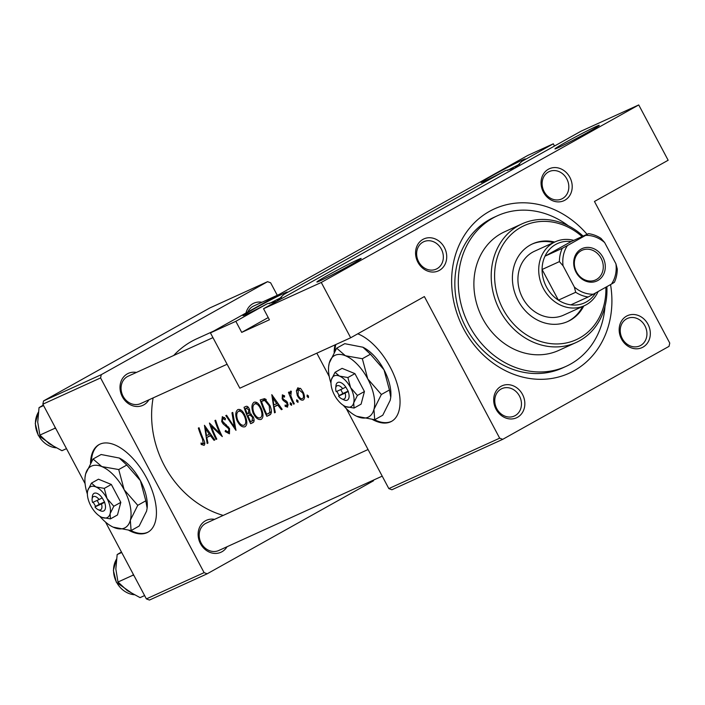 <?xml version="1.0" encoding="UTF-8"?>
<svg xmlns="http://www.w3.org/2000/svg" width="705" height="705" viewBox="0 0 705 705"><rect width="100%" height="100%" fill="white"/><g stroke="black" fill="none" stroke-linecap="round" stroke-linejoin="round"><path stroke-width="1.06" d="M505.388 170.601A25.072 0.908 152 0 1 481.118 182.516A25.072 0.908 152 0 1 491.685 175.977A25.072 0.908 152 0 1 514.227 164.001A25.072 0.908 152 0 1 525.366 158.995A25.072 0.908 152 0 1 521.85 161.392L514.791 168.213L505.388 170.601L283.745 294.531L276.686 301.343L267.283 303.74L235.831 321.321L210.425 332.883L527.904 155.364L553.302 143.811L521.85 161.392M519.629 164.265A22.569 0.82 -28 0 0 507.353 170.46M565.577 142.366A25.072 0.908 152 0 1 588.12 130.381A25.072 0.908 152 0 1 599.259 125.375A25.072 0.908 152 0 1 588.666 131.861A25.072 0.908 152 0 1 555.011 148.905A25.072 0.908 152 0 1 565.577 142.366M267.283 303.74A25.072 0.908 152 0 1 243.013 315.655A25.072 0.908 152 0 1 253.58 309.116A25.072 0.908 152 0 1 276.113 297.131A25.072 0.908 152 0 1 287.261 292.126A25.072 0.908 152 0 1 283.745 294.531M281.515 297.395A22.569 0.82 -28 0 0 269.248 303.599M327.473 275.496A25.072 0.908 152 0 1 350.006 263.52A25.072 0.908 152 0 1 361.154 258.515A25.072 0.908 152 0 1 350.561 264.992A25.072 0.908 152 0 1 316.906 282.035A25.072 0.908 152 0 1 327.473 275.496M335.069 344.868A50.152 25.301 -119.2 0 0 334.135 352.271M372.645 419.616A50.152 25.301 -119.2 0 0 390.614 421.837A50.152 25.301 -119.2 0 0 391.566 421.361A50.152 25.301 -119.2 0 0 394.994 377.589A50.152 25.301 -119.2 0 0 357.761 333.809M335.809 344.542A50.152 25.301 -119.2 0 0 334.919 350.958M374.425 419.713A50.152 25.301 -119.2 0 0 391.372 421.414A50.152 25.301 -119.2 0 0 391.936 421.141M422.912 239.4A17.555 15.14 -114.5 0 1 444.37 247.49A17.555 15.14 -114.5 0 1 439.382 270.376A17.555 15.14 -114.5 0 1 417.915 262.286A17.555 15.14 -114.5 0 1 422.912 239.4M437.047 268.693A15.043 12.981 65.5 0 0 441.577 249.552A15.043 12.981 65.5 0 0 423.758 241.718A15.043 12.981 65.5 0 0 422.93 242.141A15.043 12.981 65.5 0 0 418.409 261.273A15.043 12.981 65.5 0 0 436.219 269.107A15.043 12.981 65.5 0 0 437.047 268.693M548.393 169.235A17.555 15.14 -114.5 0 1 569.851 177.334A17.555 15.14 -114.5 0 1 564.864 200.22A17.555 15.14 -114.5 0 1 543.396 192.121A17.555 15.14 -114.5 0 1 548.393 169.235M562.528 198.528A15.043 12.981 65.5 0 0 567.058 179.396A15.043 12.981 65.5 0 0 549.239 171.562A15.043 12.981 65.5 0 0 548.411 171.976A15.043 12.981 65.5 0 0 543.89 191.117A15.043 12.981 65.5 0 0 561.7 198.951A15.043 12.981 65.5 0 0 562.528 198.528M626.507 316.157A17.555 15.14 -114.5 0 1 647.974 324.256A17.555 15.14 -114.5 0 1 642.978 347.142A17.555 15.14 -114.5 0 1 621.519 339.043A17.555 15.14 -114.5 0 1 626.507 316.157M640.651 345.45A15.043 12.981 65.5 0 0 645.172 326.318A15.043 12.981 65.5 0 0 627.362 318.484A15.043 12.981 65.5 0 0 626.534 318.898A15.043 12.981 65.5 0 0 622.004 338.039A15.043 12.981 65.5 0 0 639.823 345.873A15.043 12.981 65.5 0 0 640.651 345.45M501.026 386.322A17.555 15.14 -114.5 0 1 522.493 394.412A17.555 15.14 -114.5 0 1 517.505 417.298A17.555 15.14 -114.5 0 1 496.038 409.208A17.555 15.14 -114.5 0 1 501.026 386.322M515.17 415.615A15.043 12.981 65.5 0 0 519.691 396.474A15.043 12.981 65.5 0 0 501.881 388.64A15.043 12.981 65.5 0 0 501.052 389.063A15.043 12.981 65.5 0 0 496.532 408.195A15.043 12.981 65.5 0 0 514.342 416.029A15.043 12.981 65.5 0 0 515.17 415.615M227.028 546.736A17.555 15.14 -114.5 0 1 221.934 551.759A17.555 15.14 -114.5 0 1 200.467 543.67A17.555 15.14 -114.5 0 1 205.463 520.784A17.555 15.14 -114.5 0 1 214.567 519.347M368.054 449.526L206.318 523.101A15.043 12.981 65.5 0 0 205.49 523.524A15.043 12.981 65.5 0 0 200.96 542.665A15.043 12.981 65.5 0 0 218.779 550.499A15.043 12.981 65.5 0 0 219.607 550.076M148.914 399.823A17.555 15.14 -114.5 0 1 143.811 404.846A17.555 15.14 -114.5 0 1 122.353 396.748A17.555 15.14 -114.5 0 1 127.341 373.861A17.555 15.14 -114.5 0 1 136.453 372.425M212.954 337.625L128.195 376.179A15.043 12.981 65.5 0 0 127.367 376.602A15.043 12.981 65.5 0 0 122.837 395.743A15.043 12.981 65.5 0 0 140.656 403.577A15.043 12.981 65.5 0 0 141.485 403.154M245.992 312.994A17.555 15.14 -114.5 0 1 252.822 303.705A17.555 15.14 -114.5 0 1 261.925 302.269M279.365 294.337L253.677 306.023A15.043 12.981 65.5 0 0 252.848 306.446A15.043 12.981 65.5 0 0 247.843 311.962M610.548 284.6A90.275 77.876 -114.5 0 1 574.126 370.715A90.275 77.876 -114.5 0 1 463.74 329.094A90.275 77.876 -114.5 0 1 489.411 211.403A90.275 77.876 -114.5 0 1 587.053 234.316M568.318 225.776A82.749 71.381 65.5 0 0 497.501 215.73L494.038 217.307A82.749 71.381 65.5 0 0 489.482 219.616A82.749 71.381 65.5 0 0 464.595 324.864A82.749 71.381 65.5 0 0 562.572 367.957L566.036 366.38A82.749 71.381 65.5 0 0 604.996 306.402M129.033 530.442A50.152 25.301 -119.2 0 0 147.01 532.663A50.152 25.301 -119.2 0 0 147.953 532.187A50.152 25.301 -119.2 0 0 146.067 476.985A50.152 25.301 -119.2 0 0 99.943 444.159A50.152 25.301 -119.2 0 0 99 444.635A50.152 25.301 -119.2 0 0 90.522 463.106M99.379 444.432A50.152 25.301 -119.2 0 0 91.306 461.784M130.813 530.548A50.152 25.301 -119.2 0 0 147.759 532.249A50.152 25.301 -119.2 0 0 148.323 531.967M204.45 425.3L207.164 443.463L207.957 443.101L206.785 437.444L210.451 435.778L214.047 440.334L214.831 439.973L204.45 425.3M222.366 416.646L221.687 421.511L223.071 423.837L228.817 428.86L228.499 432.271L225.477 430.429L225.168 431.548L229.442 433.813L229.548 428.552L222.383 421.105L222.842 418.435L225.159 419.88L225.459 418.541L222.295 416.69M222.78 418.47L224.534 417.492L222.78 418.47M237.938 409.561C235.452 411.341 235.118 414.928 236.924 420.347C239.4 425.388 242.097 427.53 244.996 426.745C247.279 425.141 247.411 421.696 245.384 416.399C243.137 411.147 240.652 408.865 237.938 409.561L237.726 409.675M254.1 402.211C251.614 403.983 251.28 407.578 253.086 412.989C255.562 418.039 258.259 420.171 261.158 419.396C263.441 417.792 263.573 414.337 261.546 409.05C259.299 403.798 256.814 401.515 254.1 402.211L253.888 402.317M296.699 399.761L296.655 401.392L297.977 402.396L298.004 400.775L296.699 399.761M307.16 395.003L307.124 396.633L308.446 397.638L308.464 396.016L307.16 395.003M288.468 392.324A95.29 82.203 65.5 0 0 293.58 404.15L294.302 403.824A95.29 82.203 -114.5 0 1 292.443 399.929L290.821 395.805L291.341 391.257L290.557 391.125L289.87 393.778A95.29 82.203 -114.5 0 1 289.2 391.989L288.468 392.324M282.423 394.826L282.141 398.677L283.163 400.396L287.014 403.383L286.864 405.727L285.102 405.04L285.137 406.327L287.596 407.12L287.711 402.996L286.618 401.304L283.481 399.286L282.846 398.29L282.978 396.316L284.494 397.126L284.582 395.866L282.335 394.87M204.177 445.304L204.036 445.384C205.217 444.203 204.97 442.061 203.287 438.959A95.29 82.203 -114.5 0 1 199.066 427.75L198.343 428.076A95.29 82.203 65.5 0 0 202.485 439.127L203.269 443.753L201.031 443.04L201.181 444.458L204.142 445.322M203.278 443.745L204.785 442.907L203.269 443.753M271.804 394.659L274.518 412.822L275.302 412.46L274.13 406.811L277.796 405.137L281.392 409.693L282.185 409.332L271.804 394.659M290.275 402.687L290.231 404.317L291.553 405.313L291.579 403.701L290.275 402.687M297.88 387.794L296.382 390.826L297.298 395.435C299.14 399.074 301.097 400.599 303.168 400.035C304.833 398.907 304.921 396.448 303.414 392.659L300.868 388.772L297.704 387.891M270.05 414.787L269.354 415.174C271.857 413.985 272.042 410.759 269.927 405.49L264.587 398.642L260.198 399.938A95.29 82.203 65.5 0 0 266.851 416.311L269.724 414.981M253.183 422.498L252.866 422.674C254.338 421.925 254.487 420.03 253.306 416.99L249.993 413.544L249.588 409.596C248.38 406.732 247.05 405.727 245.613 406.574L244.036 407.287A95.29 82.203 65.5 0 0 250.68 423.67L253.06 422.568M225.794 415.589L235.972 430.358L232.738 412.425L231.963 412.786L234.298 427.027L226.569 415.236L225.794 415.589M216.074 439.409L216.805 439.083A95.29 82.203 -114.5 0 1 211.368 426.34L222.295 436.58A95.29 82.203 -114.5 0 1 215.642 420.206L214.919 420.532A95.29 82.203 65.5 0 0 219.942 433.54L209.429 423.035A95.29 82.203 65.5 0 0 216.074 439.409L216.77 439.021M213.509 331.156L196.739 338.788A95.29 82.203 65.5 0 0 191.496 341.44A95.29 82.203 65.5 0 0 173.694 355.487M153.126 397.902A95.29 82.203 65.5 0 0 223.194 515.425M263.538 308.719L581.017 131.201L638.739 104.939L321.269 282.458L263.538 308.719L269.416 319.779L241.709 332.39L235.831 321.321M388.834 488.6L499.669 438.175L502.736 439.33L391.901 489.755L388.834 488.6L346.287 408.574M329.235 376.514L316.827 353.17M499.669 438.175L424.375 296.567L350.676 337.774L321.269 282.458M277.276 295.289L270.649 282.828L267.583 281.674L209.861 307.935L43.56 400.916L101.291 374.655L267.583 281.674M204.106 572.636L207.173 573.799L149.442 600.061L146.376 598.906L204.106 572.636L100.577 377.924L42.846 404.185L43.56 400.916M146.376 598.906L105.521 522.061M85.085 483.63L42.846 404.185M207.173 573.799L373.474 480.81L373.641 480.043M101.291 374.655L100.577 377.924M502.736 439.33L669.036 346.349L669.75 343.079L594.456 201.471L668.155 160.255L638.739 104.939M350.676 337.774L239.841 388.199L210.425 332.883M554.491 146.032L553.302 143.811M268.235 317.558L241.709 332.39M202.494 443.718L201.181 444.458M282.132 409.279L281.392 409.693M278.537 404.723L277.796 405.137M278.343 404.458L274.13 406.811M275.294 412.39L274.518 412.822M272.844 397.99L276.695 403.657L273.813 404.97L272.844 397.99L273.593 397.567M277.444 403.234L276.695 403.657M284.282 395.593L282.978 396.316M286.212 405.727L285.137 406.327M288.31 404.917L286.864 405.727M287.711 402.996L287.014 403.383M287.102 401.912L286.3 402.361M286.115 400.863L284.873 401.55M284.203 399.814L283.163 400.396M282.837 398.29L282.141 398.677M291.517 403.595L290.231 404.317M294.276 403.762L293.58 404.15M290.575 393.381L289.87 393.778M308.411 395.91L307.124 396.633M297.633 390.129L296.382 390.826M298.004 395.047L297.298 395.435M298.426 389.292L302.692 392.993C303.829 395.875 303.749 397.752 302.463 398.625C300.903 399.056 299.422 397.884 298.03 395.117L298.321 389.345L300.268 388.261L298.321 389.345M303.388 392.606L302.692 392.993M297.942 400.669L296.655 401.392M270.764 414.117L266.851 416.311M266.772 414.364A95.29 82.203 -114.5 0 1 261.485 401.348L264.701 400.44L269.195 405.816L269.821 412.487L266.772 414.364M265.574 399.065L261.485 401.348M266.243 399.568L264.701 400.44M269.9 405.428L269.195 405.816M271.425 411.597L269.821 412.487M253.782 412.601L253.086 412.989M257.052 402.617L254.699 403.939C256.911 403.357 258.955 405.172 260.824 409.376C262.445 413.72 262.278 416.523 260.321 417.792C258.004 418.462 255.827 416.752 253.809 412.654C252.346 408.257 252.646 405.349 254.699 403.939L257.052 402.625M261.52 408.979L260.824 409.376M253.694 421.978L250.68 423.67M245.322 408.706L246.309 408.257L248.874 409.957L248.116 413.65L247.27 414.055A95.29 82.203 -114.5 0 1 245.322 408.706L248.186 407.102M248.248 407.173L246.309 408.257M249.579 409.561L248.874 409.957M247.94 415.738L250.019 415.025L252.584 417.316L252.02 421.061L250.61 421.722A95.29 82.203 -114.5 0 1 247.94 415.738L251.077 413.985M251.421 414.24L250.019 415.025M253.28 416.928L252.584 417.316M237.62 419.951L236.924 420.347M238.528 411.297C240.749 410.715 242.784 412.522 244.661 416.726C246.274 421.07 246.115 423.881 244.159 425.15C241.841 425.82 239.665 424.102 237.647 420.004C236.184 415.615 236.475 412.707 238.528 411.297L240.89 409.975L238.528 411.297M245.358 416.338L244.661 416.726M235.065 426.604L234.298 427.027M226.049 431.055L225.168 431.548M229.513 428.473L228.817 428.86M228.614 426.966L227.821 427.406M224.067 423.282L223.071 423.837M222.392 421.114L221.687 421.511M220.639 433.152L219.942 433.54M212.196 425.873L211.368 426.34M214.787 439.92L214.047 440.334M211.192 435.364L210.451 435.778M210.989 435.091L206.785 437.444M207.94 443.031L207.164 443.463M205.49 428.622L209.35 434.298L206.459 435.611L205.49 428.622L206.239 428.208M210.099 433.875L209.35 434.298M554.694 242.062A42.626 36.775 65.5 0 0 532.592 243.851A42.626 36.775 65.5 0 0 518.113 300.612A42.626 36.775 65.5 0 0 567.895 321.454A42.626 36.775 65.5 0 0 583.766 305.97M567.313 321.709A42.626 36.775 65.5 0 0 582.612 306.499M582.074 236.58A62.692 54.082 65.5 0 0 511.927 233.778A62.692 54.082 65.5 0 0 503 309.072A62.692 54.082 65.5 0 0 566.52 342.903A62.692 54.082 65.5 0 0 605.859 287.226M606.873 286.653A65.195 56.241 -114.5 0 1 576.082 342.524A65.195 56.241 -114.5 0 1 499.951 310.649A65.195 56.241 -114.5 0 1 522.088 223.829A65.195 56.241 -114.5 0 1 583.123 236.105M522.088 223.829L504.771 231.707A65.195 56.241 65.5 0 0 482.634 318.528A65.195 56.241 65.5 0 0 558.765 350.403L576.082 342.524M497.501 215.73A82.749 71.381 65.5 0 0 469.407 325.921A82.749 71.381 65.5 0 0 566.036 366.38M598.14 291.535A35.109 30.289 -114.5 0 1 584.41 305.679L563.621 315.135A35.109 30.289 -114.5 0 1 522.634 297.968A35.109 30.289 -114.5 0 1 534.549 251.218L555.328 241.771A35.109 30.289 -114.5 0 1 573.773 240.352M553.54 242.582A42.626 36.775 65.5 0 0 532.011 244.115M55.069 427.177L54.875 428.287L39.877 435.108L37.726 422.154L39.048 407.631L43.331 405.093M43.578 405.569L39.048 407.631M54.875 428.287L55.906 428.746M66.481 448.644L61.952 450.707L49.174 443.701L39.877 435.108M133.192 574.099L132.989 575.201L134.02 575.668M121.701 552.491L117.162 554.553L121.445 552.015M132.989 575.201L117.999 582.03L115.84 569.076L117.162 554.553M144.604 595.566L140.066 597.628L127.297 590.614L117.999 582.03M602.916 257.29A17.801 15.36 -114.5 0 1 597.849 280.502A17.801 15.36 -114.5 0 1 576.082 272.297A17.801 15.36 -114.5 0 1 581.14 249.085A17.801 15.36 -114.5 0 1 602.916 257.29M576.523 271.98A16.303 14.065 65.5 0 0 595.558 279.947A16.303 14.065 65.5 0 0 601.092 258.242A16.303 14.065 65.5 0 0 582.057 250.275A16.303 14.065 65.5 0 0 576.523 271.98M584.41 305.679A35.109 30.289 -114.5 0 1 543.414 288.512A35.109 30.289 -114.5 0 1 555.328 241.771M585.617 235.391L588.49 233.663A32.597 28.121 -114.5 0 1 600.977 238.369L604.643 242.555A30.095 25.962 65.5 0 0 585.617 235.391L567.49 245.525A30.095 25.962 65.5 0 0 563.066 265.803L559.4 261.617A32.597 28.121 -114.5 0 1 562.308 248.301L544.991 256.179L571.173 241.542A32.597 28.121 65.5 0 0 544.991 256.179A32.597 28.121 65.5 0 0 542.083 269.495A32.597 28.121 65.5 0 0 546.454 286.935A32.597 28.121 65.5 0 0 558.386 300.154A32.597 28.121 65.5 0 0 570.874 304.86A32.597 28.121 65.5 0 0 595.575 292.972M559.4 261.617L542.083 269.495L558.386 300.154L575.703 292.275L574.355 287.032A30.095 25.962 65.5 0 0 593.372 294.196L611.499 284.062A30.095 25.962 65.5 0 0 615.923 263.785L604.643 242.555M615.923 263.785L617.28 269.028A32.597 28.121 -114.5 0 1 614.372 282.335L611.499 284.062M571.173 241.542L588.49 233.663M562.308 248.301L567.49 245.525M563.066 265.803L574.355 287.032M593.372 294.196L588.19 296.981A32.597 28.121 -114.5 0 1 575.703 292.275M570.874 304.86L588.19 296.981M336.814 391.372L339.228 395.567L338.541 396.078L345.071 393.108L348.314 391.434L345.82 387.071A10.029 5.058 -119.2 0 0 335.968 385.661L335.712 388.129A7.526 3.798 -119.2 0 0 336.188 391.654L342.718 388.684A7.526 3.798 -119.2 0 0 335.712 388.129M338.541 396.078A7.526 3.798 -119.2 0 0 341.678 398.792A7.526 3.798 -119.2 0 0 345.071 393.108M341.678 398.792L343.917 399.867A10.029 5.058 -119.2 0 0 348.173 391.504M347.891 377.554L339.431 376.073L335.06 372.293L342.084 368.363L354.923 373.632L347.891 377.554L350.605 387.644A17.555 8.857 -119.2 0 0 339.431 376.073A17.555 8.857 -119.2 0 0 331.35 379.748L331.05 381.414A17.555 8.857 -119.2 0 0 334.443 395.003A17.555 8.857 -119.2 0 0 344.957 406.283A17.555 8.857 -119.2 0 0 345.609 406.574L354.077 408.063L361.101 404.132L364.432 391.513L354.923 373.632M335.06 372.293L331.35 379.748A17.555 8.857 -119.2 0 0 331.05 381.414M345.098 406.344L345.609 406.574A17.555 8.857 -119.2 0 0 353.699 402.899L357.409 395.443L364.432 391.513M354.077 408.063L353.699 402.899A17.555 8.857 -119.2 0 0 350.605 387.644L357.409 395.443M343.361 405.375A35.109 17.713 -119.2 0 0 356.466 416.17A35.109 17.713 -119.2 0 0 357.779 416.752A35.109 17.713 -119.2 0 0 373.941 409.402A35.109 17.713 -119.2 0 0 367.754 378.893A35.109 17.713 -119.2 0 0 345.406 355.743A35.109 17.713 -119.2 0 0 329.244 363.101A35.109 17.713 -119.2 0 0 328.653 366.433A35.109 17.713 -119.2 0 0 330.989 383.247M381.361 394.492L367.754 378.893L362.344 358.722L345.406 355.743L336.664 348.191L344.736 343.679L362.916 347.221L370.407 354.21L384.005 369.808L389.424 389.98L390.746 397.329L390.191 400.317L382.771 415.219L374.707 419.731L373.941 409.402L381.361 394.492L389.424 389.98M362.344 358.722L370.407 354.21M336.664 348.191L329.244 363.101L328.653 366.433M356.739 416.294L374.707 419.731M390.764 397.171A35.109 17.713 -119.2 0 0 390.781 396.977A35.109 17.713 -119.2 0 0 384.005 369.808A35.109 17.713 -119.2 0 0 362.978 347.248A35.109 17.713 -119.2 0 0 362.793 347.16M345.82 387.071L342.718 388.684M340.762 389.574L342.859 393.522L348.147 391.116M342.859 393.522L339.079 395.637M93.201 502.198L95.616 506.393L94.928 506.904L101.458 503.934L104.701 502.26L102.207 497.906A10.029 5.058 -119.2 0 0 92.355 496.487L92.108 498.964A7.526 3.798 -119.2 0 0 92.575 502.48L99.105 499.51A7.526 3.798 -119.2 0 0 92.108 498.964M94.928 506.904A7.526 3.798 -119.2 0 0 98.066 509.618A7.526 3.798 -119.2 0 0 101.458 503.934M98.066 509.618L100.304 510.702A10.029 5.058 -119.2 0 0 104.56 502.33M104.287 488.389L95.818 486.899L91.447 483.119L98.471 479.197L111.311 484.458L104.287 488.389L106.993 498.47A17.555 8.857 -119.2 0 0 95.818 486.899A17.555 8.857 -119.2 0 0 87.737 490.574L87.438 492.24A17.555 8.857 -119.2 0 0 90.83 505.829A17.555 8.857 -119.2 0 0 101.344 517.109A17.555 8.857 -119.2 0 0 102.005 517.399L110.465 518.889L117.488 514.958L120.819 502.348L111.311 484.458M91.447 483.119L87.737 490.574A17.555 8.857 -119.2 0 0 87.438 492.24M101.485 517.17L102.005 517.399A17.555 8.857 -119.2 0 0 110.086 513.725L113.796 506.269L120.819 502.348M110.465 518.889L110.086 513.725A17.555 8.857 -119.2 0 0 106.993 498.47L113.796 506.269M99.749 516.21A35.109 17.713 -119.2 0 0 112.853 526.996A35.109 17.713 -119.2 0 0 114.166 527.578A35.109 17.713 -119.2 0 0 130.328 520.228A35.109 17.713 -119.2 0 0 124.142 489.728A35.109 17.713 -119.2 0 0 101.802 466.578A35.109 17.713 -119.2 0 0 85.631 473.927A35.109 17.713 -119.2 0 0 85.041 477.267A35.109 17.713 -119.2 0 0 87.376 494.073M137.748 505.318L124.142 489.728L118.731 469.548L101.802 466.578L93.051 459.017L101.123 454.513L119.312 458.047L126.794 465.044L140.392 480.634L145.812 500.814L147.133 508.155L146.578 511.143L139.158 526.053L131.095 530.557L130.328 520.228L137.748 505.318L145.812 500.814M118.731 469.548L126.794 465.044M93.051 459.017L85.631 473.927L85.041 477.267M113.126 527.128L131.095 530.557M147.151 508.005A35.109 17.713 -119.2 0 0 147.169 507.803A35.109 17.713 -119.2 0 0 140.392 480.634A35.109 17.713 -119.2 0 0 119.365 458.074A35.109 17.713 -119.2 0 0 119.18 457.986M102.207 497.906L99.105 499.51M97.149 500.4L99.246 504.348L104.534 501.942M99.246 504.348L95.466 506.463M203.181 438.739L202.485 439.127M265.626 399.101L262.057 401.092M251.121 414.011L248.424 415.527M226.411 424.842L225.274 425.476M38.273 412.416A22.569 19.467 65.5 0 0 38.449 435.311A22.569 19.467 65.5 0 0 55.889 447.79M116.396 559.338A22.569 19.467 65.5 0 0 116.563 582.233A22.569 19.467 65.5 0 0 134.012 594.712M268.535 413.527L271.425 411.914M248.116 413.65L250.152 412.513M252.02 421.061L254.1 419.898M382.216 476.139L218.779 550.499M38.299 412.258L35.25 423.476L38.255 435.39L56.003 447.842M140.656 403.577L227.107 364.247M134.126 594.764L116.369 582.312L113.373 570.398L116.422 559.18"/></g></svg>
